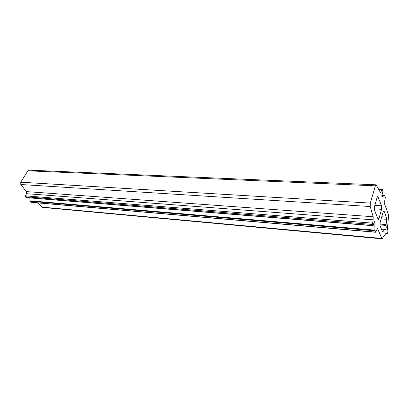 <?xml version="1.0" encoding="UTF-8"?>
<svg xmlns="http://www.w3.org/2000/svg" width="409" height="409" viewBox="0 0 409 409"><rect width="100%" height="100%" fill="white"/><g stroke="black" fill="none" stroke-linecap="round" stroke-linejoin="round"><path stroke-width="0.61" d="M381.602 205.819L381.571 209.306L379.025 218.34L378.279 219.428L374.439 210.211L374.46 206.617L377.103 197.475L377.829 196.438L381.602 205.819L374.813 205.4M386.49 219.301L386.081 225.405C386.423 227.583 386.168 229.05 385.319 229.812L384.685 229.408L382.686 232.01L380.114 225.998L380.14 222.522L383.085 212.005L383.79 210.957L384.184 211.407L386.316 217.092L386.49 219.301L381.152 218.902M29.801 197.92L30.041 200.819L31.483 202.343L375.687 232.271L374.9 230.129L374.859 221.32L374.383 221.586L373.023 225.712L372.415 224.444L373.151 219.827L373.172 216.739L370.211 206.53L370.303 203.089L375.375 185.834L376.096 184.812L380.528 192.721L382.072 189.377L382.492 189.275L382.885 191.801L381.894 195.277L381.883 196.688L384.7 195.645L385.365 197.204L384.716 200.839L384.685 204.29L388.346 214.234L388.519 216.427L387.405 228.876L387.701 229.659C388.064 231.806 387.819 233.283 386.96 234.086L386.306 232.91L382.062 238.841L377.43 228.319L375.687 232.271M376.096 184.812L28.952 170.159L27.843 170.819L20.757 182.204L20.833 184.515L26.314 191.596L26.488 193.687L25.476 195.87L25.598 196.765L26.672 197.67L373.023 225.712M37.572 202.874L42.516 207.404L382.062 238.841M381.571 209.306L374.204 208.825M379.025 218.34L377.584 218.237M377.333 196.882L378.264 196.928M379.9 224.066L386.019 224.551M379.905 224.914L386.081 225.405M381.341 229.127L384.685 229.408M382.354 231.693L383.059 231.755M383.335 211.351L384.184 211.407M381.75 216.765L386.316 217.092M30.041 200.819L374.9 230.129M374.992 230.783L30.235 201.269M374.286 221.934L374.951 221.985M374.496 221.3L374.859 221.33L374.501 221.295M26.391 197.537L372.86 225.533M25.598 196.765L372.415 224.444M25.476 195.87L372.394 223.125M26.488 193.687L373.151 219.827M26.314 191.596L373.172 216.739M20.833 184.515L370.211 206.53M20.757 182.204L370.303 203.089M27.843 170.819L375.375 185.834M379.915 191.898L381.147 191.959M378.545 189.214L382.072 189.377M384.7 195.645L381.842 195.497L384.649 195.655M385.825 233.616L386.602 233.687M41.871 207.092L381.699 238.437M376.975 228.677L377.824 228.749M31.212 202.215L375.528 232.102M384.833 229.306L381.295 229.014M382.318 189.076L378.386 188.892M386.96 234.086L385.585 233.968"/></g></svg>
